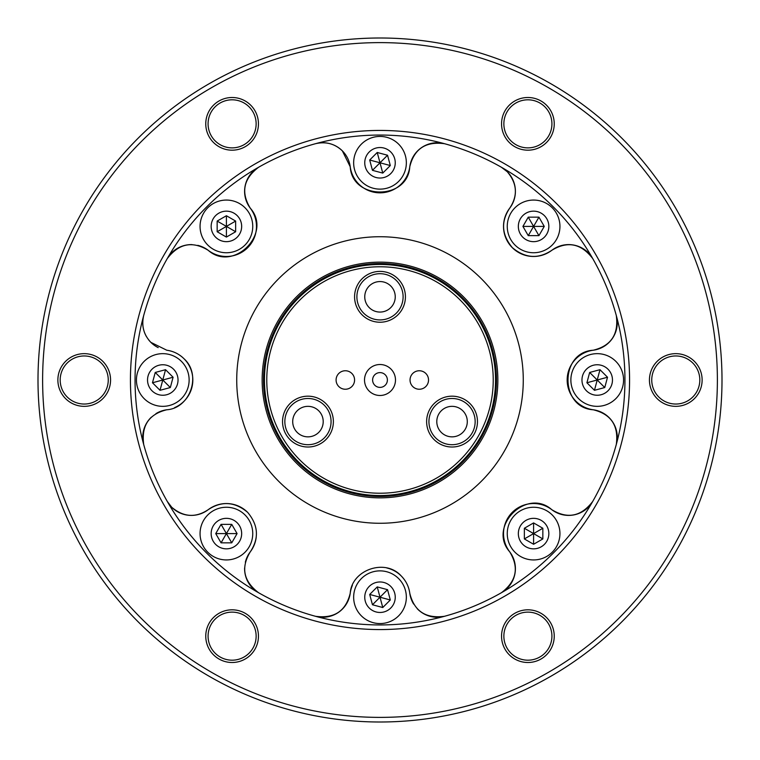 <?xml version="1.0" encoding="UTF-8"?>
<svg xmlns="http://www.w3.org/2000/svg" width="760" height="760" viewBox="0 0 760 760"><rect width="100%" height="100%" fill="white"/><g stroke="black" fill="none" stroke-linecap="round" stroke-linejoin="round"><path stroke-width="1.14" d="M146.471 336.651A27.73 27.73 0 0 1 143.716 315.438A244.948 244.948 0 0 1 167.266 258.58A244.948 244.948 0 0 0 143.716 315.438C141.312 325.802 143.697 334.78 150.86 342.351L166.782 350.227C173.413 351.158 179.16 353.998 184.024 358.758A30.039 30.039 0 0 0 166.782 350.227M258.58 167.266A244.948 244.948 0 0 1 315.438 143.716A244.948 244.948 0 0 0 258.58 167.266C243.476 178.771 240.711 192.403 250.287 208.173A27.73 27.73 0 0 1 258.58 167.266A244.948 244.948 0 0 0 167.266 258.58A27.73 27.73 0 0 1 191.995 244.606M110.561 380A26.343 26.343 0 0 1 84.218 406.344A26.343 26.343 0 0 1 57.874 380A26.343 26.343 0 0 1 84.218 353.656A26.343 26.343 0 0 1 110.561 380M60.182 380A24.035 24.035 0 0 0 84.218 404.035A24.035 24.035 0 0 0 108.252 380A24.035 24.035 0 0 0 84.218 355.965A24.035 24.035 0 0 0 60.182 380M258.447 123.842A26.343 26.343 0 0 1 232.104 150.185A26.343 26.343 0 0 1 205.761 123.842A26.343 26.343 0 0 1 232.104 97.498A26.343 26.343 0 0 1 258.447 123.842M208.078 123.842A24.035 24.035 0 0 0 232.104 147.877A24.035 24.035 0 0 0 256.139 123.842A24.035 24.035 0 0 0 232.104 99.807A24.035 24.035 0 0 0 208.078 123.842M554.239 123.842A26.343 26.343 0 0 1 527.896 150.185A26.343 26.343 0 0 1 501.553 123.842A26.343 26.343 0 0 1 527.896 97.498A26.343 26.343 0 0 1 554.239 123.842M503.861 123.842A24.035 24.035 0 0 0 527.896 147.877A24.035 24.035 0 0 0 551.922 123.842A24.035 24.035 0 0 0 527.896 99.807A24.035 24.035 0 0 0 503.861 123.842M258.447 636.158A26.343 26.343 0 0 1 232.104 662.501A26.343 26.343 0 0 1 205.761 636.158A26.343 26.343 0 0 1 232.104 609.814A26.343 26.343 0 0 1 258.447 636.158M208.078 636.158A24.035 24.035 0 0 0 232.104 660.193A24.035 24.035 0 0 0 256.139 636.158A24.035 24.035 0 0 0 232.104 612.123A24.035 24.035 0 0 0 208.078 636.158M554.239 636.158A26.343 26.343 0 0 1 527.896 662.501A26.343 26.343 0 0 1 501.553 636.158A26.343 26.343 0 0 1 527.896 609.814A26.343 26.343 0 0 1 554.239 636.158M503.861 636.158A24.035 24.035 0 0 0 527.896 660.193A24.035 24.035 0 0 0 551.922 636.158A24.035 24.035 0 0 0 527.896 612.123A24.035 24.035 0 0 0 503.861 636.158M702.126 380A26.343 26.343 0 0 1 675.783 406.344A26.343 26.343 0 0 1 649.439 380A26.343 26.343 0 0 1 675.783 353.656A26.343 26.343 0 0 1 702.126 380M651.747 380A24.035 24.035 0 0 0 675.783 404.035A24.035 24.035 0 0 0 699.817 380A24.035 24.035 0 0 0 675.783 355.965A24.035 24.035 0 0 0 651.747 380M717.383 380A337.383 337.383 0 0 0 380 42.617A337.383 337.383 0 0 0 42.617 380A337.383 337.383 0 0 0 380 717.383A337.383 337.383 0 0 0 717.383 380M38 380A342 342 0 0 1 380 38A342 342 0 0 1 722 380A342 342 0 0 1 380 722A342 342 0 0 1 38 380M155.923 413.649A27.73 27.73 0 0 1 166.782 409.773C148.865 414.143 141.18 425.742 143.716 444.562A244.948 244.948 0 0 0 258.58 592.733A244.948 244.948 0 0 1 167.266 501.429L171.741 507.281C183.559 517.189 195.7 517.997 208.173 509.713A27.73 27.73 0 0 1 171.741 507.281M380 495.539A115.539 115.539 0 0 1 264.461 380A115.539 115.539 0 0 1 380 264.461A115.539 115.539 0 0 1 495.539 380A115.539 115.539 0 0 1 380 495.539M380 266.769A113.23 113.23 0 0 0 266.769 380A113.23 113.23 0 0 0 380 493.231A113.23 113.23 0 0 0 493.231 380A113.23 113.23 0 0 0 380 266.769M380 271.396A25.422 25.422 0 0 1 405.422 296.808A25.422 25.422 0 0 1 380 322.231A25.422 25.422 0 0 1 354.578 296.808A25.422 25.422 0 0 1 380 271.396M380 319.922A23.104 23.104 0 0 0 403.104 296.808A23.104 23.104 0 0 0 380 273.704A23.104 23.104 0 0 0 356.896 296.808A23.104 23.104 0 0 0 380 319.922M452.048 396.178A25.422 25.422 0 0 1 477.46 421.591A25.422 25.422 0 0 1 452.048 447.013A25.422 25.422 0 0 1 426.626 421.591A25.422 25.422 0 0 1 452.048 396.178M452.048 444.704A23.104 23.104 0 0 0 475.152 421.591A23.104 23.104 0 0 0 452.048 398.487A23.104 23.104 0 0 0 428.934 421.591A23.104 23.104 0 0 0 452.048 444.704M307.952 396.178A25.422 25.422 0 0 1 333.374 421.591A25.422 25.422 0 0 1 307.952 447.013A25.422 25.422 0 0 1 282.54 421.591A25.422 25.422 0 0 1 307.952 396.178M307.952 444.704A23.104 23.104 0 0 0 331.065 421.591A23.104 23.104 0 0 0 307.952 398.487A23.104 23.104 0 0 0 284.848 421.591A23.104 23.104 0 0 0 307.952 444.704M345.334 389.243A9.243 9.243 0 0 0 354.578 380A9.243 9.243 0 0 0 345.334 370.756A9.243 9.243 0 0 0 336.091 380A9.243 9.243 0 0 0 345.334 389.243M419.283 389.243A9.243 9.243 0 0 0 428.526 380A9.243 9.243 0 0 0 419.283 370.756A9.243 9.243 0 0 0 410.039 380A9.243 9.243 0 0 0 419.283 389.243M380 395.485A15.485 15.485 0 0 0 395.485 380A15.485 15.485 0 0 0 380 364.515A15.485 15.485 0 0 0 364.515 380A15.485 15.485 0 0 0 380 395.485M380 387.391A7.391 7.391 0 0 0 387.391 380A7.391 7.391 0 0 0 380 372.609A7.391 7.391 0 0 0 372.609 380A7.391 7.391 0 0 0 380 387.391M380 281.561A15.248 15.248 0 0 1 395.248 296.808A15.248 15.248 0 0 1 380 312.065A15.248 15.248 0 0 1 364.752 296.808A15.248 15.248 0 0 1 380 281.561M452.048 406.344A15.248 15.248 0 0 1 467.295 421.591A15.248 15.248 0 0 1 452.048 436.848A15.248 15.248 0 0 1 436.791 421.591A15.248 15.248 0 0 1 452.048 406.344M307.952 406.344A15.248 15.248 0 0 1 323.209 421.591A15.248 15.248 0 0 1 307.952 436.848A15.248 15.248 0 0 1 292.704 421.591A15.248 15.248 0 0 1 307.952 406.344M507.281 171.741A27.73 27.73 0 0 1 509.713 208.173C517.997 195.709 517.189 183.559 507.281 171.741L501.419 167.266A244.948 244.948 0 0 0 444.562 143.716C425.752 141.17 414.152 148.855 409.773 166.782A27.73 27.73 0 0 1 444.562 143.716A244.948 244.948 0 0 0 315.438 143.716A27.73 27.73 0 0 1 350.227 166.782L342.351 150.86C334.79 143.697 325.822 141.322 315.438 143.716M158.194 347.615A27.73 27.73 0 0 1 148.475 339.635M463.334 296.666A117.847 117.847 0 0 1 463.334 463.334A117.847 117.847 0 0 1 296.666 463.334A117.847 117.847 0 0 1 296.666 296.666A117.847 117.847 0 0 1 463.334 296.666M297.644 462.355A116.46 116.46 0 0 0 462.355 462.355A116.46 116.46 0 0 0 462.355 297.644A116.46 116.46 0 0 0 297.644 297.644A116.46 116.46 0 0 0 297.644 462.355M247.646 512.354C234.802 501.628 221.644 500.745 208.173 509.713A30.039 30.039 0 0 1 247.646 512.354C258.372 525.198 259.255 538.356 250.287 551.827C240.701 567.577 243.466 581.21 258.58 592.733A244.948 244.948 0 0 0 553.204 206.796A244.948 244.948 0 0 0 501.419 167.266M413.649 604.077A27.73 27.73 0 0 1 409.773 593.218C408.851 586.596 406.001 580.849 401.242 575.975C385.168 557.982 351.652 569.981 350.227 593.218A27.73 27.73 0 0 1 315.438 616.284C334.248 618.83 345.847 611.144 350.227 593.218A30.039 30.039 0 0 1 352.383 585.38M444.562 616.284C425.742 618.82 414.143 611.135 409.773 593.218A30.039 30.039 0 0 0 386.802 567.957M481.308 278.692A143.269 143.269 0 0 0 278.692 278.692A143.269 143.269 0 0 0 278.692 481.308A143.269 143.269 0 0 0 481.308 481.308A143.269 143.269 0 0 0 481.308 278.692M509.713 208.173C500.745 221.644 501.628 234.802 512.354 247.646C525.198 258.372 538.356 259.255 551.827 250.287A27.73 27.73 0 0 1 592.733 258.58C581.229 243.476 567.596 240.711 551.827 250.287A30.039 30.039 0 0 1 509.713 208.173M350.227 166.782C352.137 200.374 407.806 200.431 409.773 166.782A30.039 30.039 0 0 1 350.227 166.782M197.761 245.347A27.73 27.73 0 0 1 208.173 250.287C233.282 272.688 272.688 233.368 250.287 208.173A30.039 30.039 0 0 1 208.173 250.287C192.423 240.701 178.79 243.466 167.266 258.58M166.782 409.773C189.981 408.338 202.046 374.927 184.024 358.758A30.039 30.039 0 0 1 174.629 407.607M143.716 315.438A244.948 244.948 0 0 0 143.716 444.562A27.73 27.73 0 0 1 151.325 417.192M501.419 592.733C516.524 581.229 519.289 567.596 509.713 551.827A27.73 27.73 0 0 1 501.419 592.733M551.827 509.713C526.718 487.312 487.312 526.633 509.713 551.827A30.039 30.039 0 0 1 551.827 509.713C567.577 519.298 581.21 516.534 592.733 501.419A27.73 27.73 0 0 1 551.827 509.713M616.284 444.562C618.83 425.752 611.144 414.152 593.218 409.773A27.73 27.73 0 0 1 616.284 444.562M593.218 350.227C559.626 352.137 559.569 407.806 593.218 409.773A30.039 30.039 0 0 1 593.218 350.227C611.135 345.857 618.82 334.257 616.284 315.438A27.73 27.73 0 0 1 593.218 350.227M438.634 617.234A27.73 27.73 0 0 1 417.192 608.674M258.58 592.733A27.73 27.73 0 0 1 244.606 568.005M245.347 562.239A27.73 27.73 0 0 1 250.287 551.827A30.039 30.039 0 0 0 256.224 537.234M533.596 200.06A26.343 26.343 0 0 0 507.252 226.404A26.343 26.343 0 0 0 533.596 252.748A26.343 26.343 0 0 0 559.939 226.404A26.343 26.343 0 0 0 533.596 200.06M533.596 211.156A15.248 15.248 0 0 0 518.339 226.404A15.248 15.248 0 0 0 533.596 241.661A15.248 15.248 0 0 0 548.843 226.404A15.248 15.248 0 0 0 533.596 211.156M528.257 235.648L522.918 226.404L528.257 217.16L538.935 217.16L544.264 226.404L538.935 235.648L528.257 235.648L533.596 226.404L544.264 226.404M522.918 226.404L533.596 226.404L538.935 235.648M538.935 217.16L533.596 226.404L528.257 217.16M615.847 361.37A26.343 26.343 0 0 0 578.588 361.37A26.343 26.343 0 0 0 578.588 398.63A26.343 26.343 0 0 0 615.847 398.63A26.343 26.343 0 0 0 615.847 361.37M608 369.217A15.248 15.248 0 0 0 586.435 369.217A15.248 15.248 0 0 0 586.435 390.783A15.248 15.248 0 0 0 608 390.783A15.248 15.248 0 0 0 608 369.217M586.91 382.764L589.665 372.457L599.982 369.692L607.525 377.235L604.76 387.543L594.453 390.308L586.91 382.764L597.217 380L604.76 387.543M589.665 372.457L597.217 380L594.453 390.308M607.525 377.235L597.217 380L599.982 369.692M559.939 533.596A26.343 26.343 0 0 0 533.596 507.252A26.343 26.343 0 0 0 507.252 533.596A26.343 26.343 0 0 0 533.596 559.939A26.343 26.343 0 0 0 559.939 533.596M548.843 533.596A15.248 15.248 0 0 0 533.596 518.339A15.248 15.248 0 0 0 518.339 533.596A15.248 15.248 0 0 0 533.596 548.843A15.248 15.248 0 0 0 548.843 533.596M524.352 528.257L533.596 522.918L542.839 528.257L542.839 538.935L533.596 544.264L524.352 538.935L524.352 528.257L533.596 533.596L533.596 544.264M533.596 522.918L533.596 533.596L524.352 538.935M542.839 538.935L533.596 533.596L542.839 528.257M398.63 615.847A26.343 26.343 0 0 0 398.63 578.588A26.343 26.343 0 0 0 361.37 578.588A26.343 26.343 0 0 0 361.37 615.847A26.343 26.343 0 0 0 398.63 615.847M390.783 608A15.248 15.248 0 0 0 390.783 586.435A15.248 15.248 0 0 0 369.217 586.435A15.248 15.248 0 0 0 369.217 608A15.248 15.248 0 0 0 390.783 608M377.235 586.91L387.543 589.665L390.308 599.982L382.764 607.525L372.457 604.76L369.692 594.453L377.235 586.91L380 597.217L372.457 604.76M387.543 589.665L380 597.217L369.692 594.453M382.764 607.525L380 597.217L390.308 599.982M226.404 559.939A26.343 26.343 0 0 0 252.748 533.596A26.343 26.343 0 0 0 226.404 507.252A26.343 26.343 0 0 0 200.06 533.596A26.343 26.343 0 0 0 226.404 559.939M226.404 548.843A15.248 15.248 0 0 0 241.661 533.596A15.248 15.248 0 0 0 226.404 518.339A15.248 15.248 0 0 0 211.156 533.596A15.248 15.248 0 0 0 226.404 548.843M231.743 524.352L237.082 533.596L231.743 542.839L221.065 542.839L215.736 533.596L221.065 524.352L231.743 524.352L226.404 533.596L215.736 533.596M237.082 533.596L226.404 533.596L221.065 524.352M221.065 542.839L226.404 533.596L231.743 542.839M144.153 398.63A26.343 26.343 0 0 0 181.412 398.63A26.343 26.343 0 0 0 181.412 361.37A26.343 26.343 0 0 0 144.153 361.37A26.343 26.343 0 0 0 144.153 398.63M152 390.783A15.248 15.248 0 0 0 173.565 390.783A15.248 15.248 0 0 0 173.565 369.217A15.248 15.248 0 0 0 152 369.217A15.248 15.248 0 0 0 152 390.783M173.09 377.235L170.335 387.543L160.018 390.308L152.475 382.764L155.239 372.457L165.547 369.692L173.09 377.235L162.782 380L155.239 372.457M170.335 387.543L162.782 380L165.547 369.692M152.475 382.764L162.782 380L160.018 390.308M200.06 226.404A26.343 26.343 0 0 0 226.404 252.748A26.343 26.343 0 0 0 252.748 226.404A26.343 26.343 0 0 0 226.404 200.06A26.343 26.343 0 0 0 200.06 226.404M211.156 226.404A15.248 15.248 0 0 0 226.404 241.661A15.248 15.248 0 0 0 241.661 226.404A15.248 15.248 0 0 0 226.404 211.156A15.248 15.248 0 0 0 211.156 226.404M235.648 231.743L226.404 237.082L217.16 231.743L217.16 221.065L226.404 215.736L235.648 221.065L235.648 231.743L226.404 226.404L226.404 215.736M226.404 237.082L226.404 226.404L235.648 221.065M217.16 221.065L226.404 226.404L217.16 231.743M361.37 144.153A26.343 26.343 0 0 0 361.37 181.412A26.343 26.343 0 0 0 398.63 181.412A26.343 26.343 0 0 0 398.63 144.153A26.343 26.343 0 0 0 361.37 144.153M369.217 152A15.248 15.248 0 0 0 369.217 173.565A15.248 15.248 0 0 0 390.783 173.565A15.248 15.248 0 0 0 390.783 152A15.248 15.248 0 0 0 369.217 152M382.764 173.09L372.457 170.335L369.692 160.018L377.235 152.475L387.543 155.239L390.308 165.547L382.764 173.09L380 162.782L387.543 155.239M372.457 170.335L380 162.782L390.308 165.547M377.235 152.475L380 162.782L369.692 160.018M629.565 380A249.565 249.565 0 0 1 380 629.565A249.565 249.565 0 0 1 130.435 380A249.565 249.565 0 0 1 380 130.435A249.565 249.565 0 0 1 629.565 380"/></g></svg>
